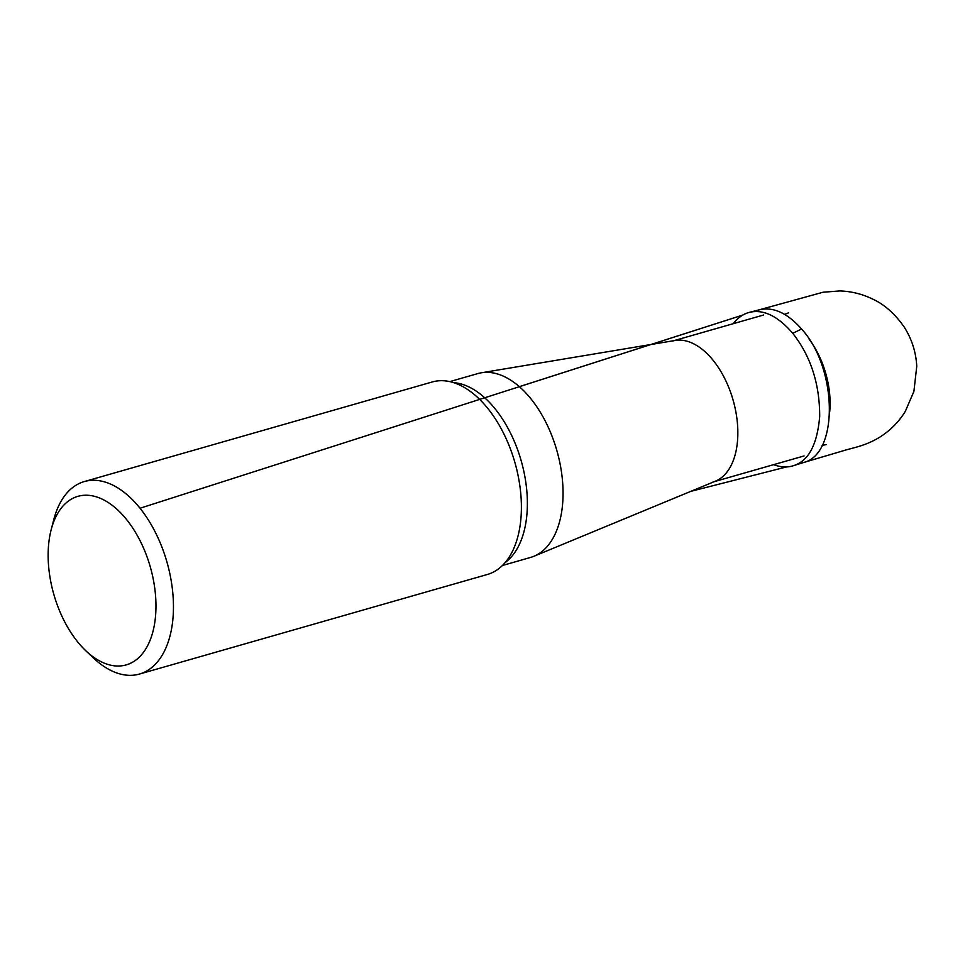 <?xml version="1.0" encoding="UTF-8"?>
<svg xmlns="http://www.w3.org/2000/svg" width="965" height="965" viewBox="0 0 965 965"><rect width="100%" height="100%" fill="white"/><g stroke="black" fill="none" stroke-linecap="round" stroke-linejoin="round"><path stroke-width="1.45" d="M449.786 381.609L477.904 373.564A95.632 54.715 74 0 1 481.39 372.78A95.632 54.715 74 0 1 556.829 450.45A95.632 54.715 74 0 1 533.91 556.274A95.632 54.715 74 0 1 530.545 557.444L502.427 565.502M672.557 341.055A73.316 41.953 74 0 1 675.235 340.452A73.316 41.953 74 0 1 733.074 400.005A73.316 41.953 74 0 1 715.499 481.137A73.316 41.953 74 0 1 712.918 482.042M107.151 501.836A87.67 50.156 -106 0 0 51.133 529.869A87.67 50.156 -106 0 0 85.704 650.639A87.67 50.156 -106 0 0 154.883 621.786A87.67 50.156 -106 0 0 107.151 501.836M52.508 525.141A100.119 57.285 74 0 1 53.714 519.846A100.119 57.285 74 0 1 84.329 481.559A100.119 57.285 74 0 1 117.694 487.832A100.119 57.285 74 0 1 172.409 589.193A100.119 57.285 74 0 1 139.43 674.065A100.119 57.285 74 0 1 93.195 657.768A100.119 57.285 74 0 1 89.371 653.908M139.43 674.065L487.361 574.477A100.119 57.285 -106 0 0 517.312 538.615A100.119 57.285 -106 0 0 476.65 396.555A100.119 57.285 -106 0 0 465.637 388.244A100.119 57.285 -106 0 0 432.26 381.971L84.329 481.559M809.189 339.33A66.802 38.214 74 0 1 829.707 411.79M733.243 323.685C737.803 317.726 743.207 313.951 749.467 312.346C763.496 309.077 777.923 316.062 792.748 333.299C810.697 356.121 819.683 383.793 819.695 416.325C817.283 444.672 808.501 461.125 793.363 465.709C787.452 467.651 780.866 467.313 773.604 464.672M798.2 463.622L803.338 462.561C838.778 454.672 837.789 368.461 801.577 329.017C787.416 313.058 773.411 306.641 759.539 309.753L754.799 311.55M453.622 382.647A95.632 54.715 74 0 1 474.117 389.764A95.632 54.715 74 0 1 524.948 476.963A95.632 54.715 74 0 1 505.129 562.595M792.748 333.299L801.577 329.017M714.233 481.656L804.062 455.95M673.872 340.681L763.701 314.976M675.235 340.452L481.39 372.78M715.499 481.137L533.91 556.274M85.704 650.639L93.195 657.768M51.133 529.869L53.714 519.846M822.132 445.408L826.305 444.588M784.569 314.373L788.598 312.841M793.363 465.709L803.338 462.585M749.467 312.346L759.539 309.741M802.096 462.947L844.242 450.474C852.095 447.977 867.378 445.673 882.239 435.541C891.624 429.148 899.296 421.126 905.254 411.476L913.903 391.44L916.75 366.29C916.002 352.249 911.901 339.282 904.422 327.388C895.025 313.83 884.35 304.361 872.396 298.957C862.095 293.963 851.214 291.297 839.779 290.935L823.133 292.214L759.081 309.861M742.785 315.085L140.046 508.241M519.351 386.651L742.845 315.048M786.584 466.915L690.771 491.366L786.584 466.915"/></g></svg>
